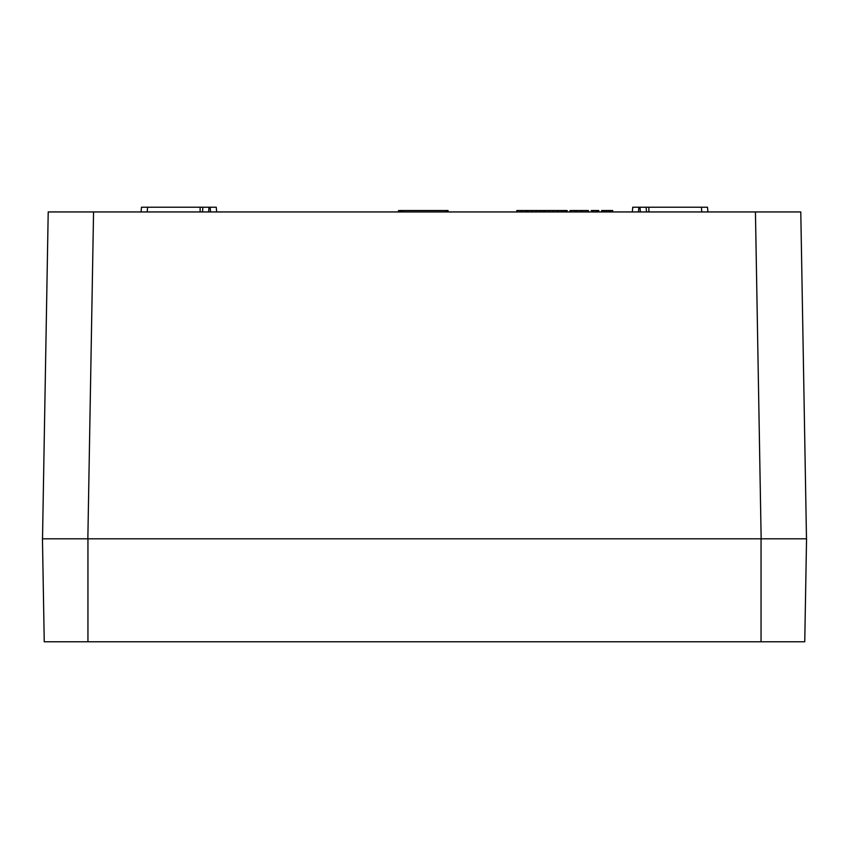 <?xml version="1.0" encoding="UTF-8"?>
<svg xmlns="http://www.w3.org/2000/svg" width="849" height="849" viewBox="0 0 849 849"><rect width="100%" height="100%" fill="white"/><g stroke="black" fill="none" stroke-linecap="round" stroke-linejoin="round"><path stroke-width="1.27" d="M400.887 211.942L400.961 210.52L448.039 210.52L448.113 211.942M545.833 211.942L545.758 210.52L544.421 210.52L544.347 211.942L542.67 211.942L542.628 210.52L540.176 210.52L540.176 211.942M42.514 538.807L48.213 211.942L93.56 211.942L87.85 538.807M761.15 538.807L755.44 211.942L93.56 211.942M755.44 211.942L800.787 211.942L806.486 538.807M598.821 211.942L598.747 210.52L593.218 210.52L593.302 211.942L588.389 211.942L588.389 210.52L576.216 210.52L576.142 211.942M571.653 211.942L569.997 211.942L570.072 210.52L571.037 210.52M612.808 211.942L612.67 210.52L610.134 210.52L610.261 211.942M610.134 210.52L609.253 210.52L609.295 211.942M609.253 210.52L606.313 210.52L606.239 211.942M597.441 210.764L597.547 211.942M596.529 210.52L596.571 211.942M593.589 210.52L593.515 211.942M581.841 211.942L581.798 210.52M587.296 210.52L587.37 211.942M564.076 211.942L564.044 210.52L565.827 210.52L565.752 211.942L565.827 210.52L567.164 210.52L567.238 211.942M564.044 210.52L549.292 210.52L549.218 211.942M545.695 210.52L553.315 210.52L553.315 211.942M557.761 210.52L557.74 211.942M561.582 210.52L561.592 211.942M539.953 210.52L527.887 210.52L527.813 211.942M531.899 210.52L531.899 211.942M536.345 210.52L536.335 211.942M544.347 211.942L544.421 210.52L542.628 210.52M606.313 210.52L601.644 210.52L601.57 211.942M603.745 210.52L603.788 211.942M603.554 210.52L603.48 211.942M591.212 210.52L593.218 210.52M576.216 210.52L570.91 210.52L570.836 211.942M575.664 210.52L575.664 211.942M561.868 210.52L560.563 210.52M521.307 211.942L521.307 210.52L525.977 210.52L525.902 211.942L525.977 210.52L527.314 210.52L527.388 211.942M521.307 210.52L516.861 210.52L516.786 211.942M400.961 210.52L400.166 210.52L400.24 211.942M400.166 210.52L398.616 210.52L398.542 211.942M398.616 210.52L398.117 211.942M446.224 211.942L446.149 210.52M701.794 211.942L701.38 207.22L646.1 207.22L646.514 211.942M701.38 207.22L707.504 207.22L707.917 211.942M632.335 211.942L632.749 207.22L646.1 207.22M202.487 211.942L202.9 207.22L209.024 207.22L208.61 211.942M210.541 211.942L210.127 207.22L209.024 207.22M210.127 207.22L216.251 207.22L216.665 211.942M141.083 211.942L141.496 207.22L202.9 207.22M804.756 641.78L44.244 641.78L42.45 538.807L806.55 538.807L804.756 641.78M402.776 210.52L402.776 211.942M648.869 207.22L648.869 211.942M638.873 207.22L638.459 211.942M640.39 211.942L639.976 207.22M147.62 207.22L147.206 211.942M200.131 207.22L200.131 211.942M87.946 641.78L87.946 538.807M761.054 641.78L761.054 538.807"/></g></svg>
